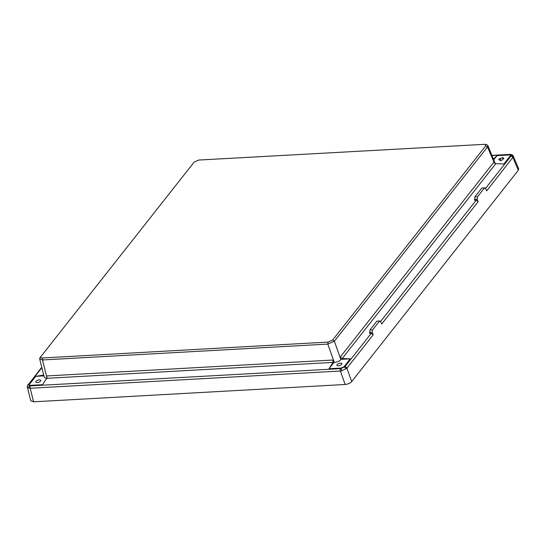 <?xml version="1.0" encoding="UTF-8"?>
<svg xmlns="http://www.w3.org/2000/svg" width="546" height="546" viewBox="0 0 546 546"><rect width="100%" height="100%" fill="white"/><g stroke="black" fill="none" stroke-linecap="round" stroke-linejoin="round"><path stroke-width="0.82" d="M338.343 365.82A2.621 1.112 161.4 0 1 336.909 365.308A2.621 1.112 161.4 0 1 337.906 363.943A2.621 1.112 161.4 0 1 340.458 363.138A2.621 1.112 161.4 0 1 341.885 363.629A2.621 1.112 161.4 0 1 340.902 365.001A2.621 1.112 161.4 0 1 338.343 365.82M39.353 379.886A2.621 1.112 161.4 0 1 40.779 380.378A2.621 1.112 161.4 0 1 39.803 381.75A2.621 1.112 161.4 0 1 37.237 382.569A2.621 1.112 161.4 0 1 35.811 382.05A2.621 1.112 161.4 0 1 36.807 380.692A2.621 1.112 161.4 0 1 39.353 379.886M474.931 196.792L477.436 196.888L477.286 199.379L478.119 201.727L476.173 200.245L474.597 200.191L474.931 196.792L481.838 188.029L484.841 187.865L481.838 188.029M495.788 163.691L342.185 358.51L340.247 357.029L493.768 162.305L495.788 163.691L503.89 163.977L510.114 156.081C510.749 155.276 510.38 154.907 509.002 154.982L497.01 155.651L493.905 159.589M342.185 358.51L350.252 358.845L344.028 366.741L341.004 368.072L329.013 368.741L332.964 362.407L46.656 378.33L46.908 375.948L333.06 360.032L332.964 362.407M41.865 367.676L28.761 384.295L28.494 384.759L29.607 385.858L30.364 385.892L340.54 368.646L344.929 366.707L371.212 333.374L369.642 333.313L369.976 329.921L372.481 330.016L372.331 332.507L369.499 332.398M371.212 333.374L373.164 334.848L372.331 332.507M344.929 366.707A1.877 1.42 38.3 0 1 346.915 368.147L341.721 370.809L340.37 371.021L30.194 388.274L28.993 388.206L27.382 386.602M42.718 357.958L42.492 359.957L39.667 358.893L41.046 356.292C40.349 357.398 40.909 357.951 42.718 357.958L328.037 342.083L332.596 340.076L485.728 145.843L485.237 144.287L198.737 160.053L194.178 162.06L40.008 357.691M485.53 188.377L510.913 156.176L511.172 155.692L510.06 154.593A1.877 1.317 -83.8 0 1 510.728 154.422L509.671 154.402A1.877 0.921 -93.2 0 0 509.309 154.579L492.164 155.535M486.814 144.738L487.871 145.509L487.489 146.976L485.728 145.843M493.639 158.968L497.01 155.651M510.114 156.081L511.172 155.692A1.877 1.604 14.4 0 1 513.288 156.839L486.65 190.909L485.701 188.704L484.35 188.124L477.436 196.888M510.728 154.422C512.121 154.723 512.96 155.282 513.254 156.088L513.288 156.839M513.254 156.088L518.7 168.796L518.318 170.256L351.692 381.606C350.157 383.21 347.973 384.166 345.147 384.486L33.586 401.815L30.76 400.757L27.355 387.155L27.409 385.783L41.762 367.253M478.119 201.727L381.688 324.031L380.746 321.826L379.395 321.253L372.481 330.016M376.883 321.157L379.886 320.987L376.883 321.157L369.976 329.921M46.656 378.33L42.608 384.671L30.617 385.333C29.238 385.415 28.87 385.046 29.511 384.234L28.494 384.759A1.877 1.652 -162.3 0 0 27.409 385.783M30.617 385.333L29.607 385.858A1.877 1.269 99.8 0 0 28.993 388.206M28.761 384.295A1.877 1.42 -141.7 0 0 27.982 384.725M43.707 375.02L43.332 375.136L43.639 374.754M39.776 358.074L40.097 357.575M341.004 368.072L341.407 368.516A1.877 0.498 77 0 0 341.721 370.809M344.028 366.741L344.43 367.185A1.877 1.119 53.3 0 1 346.116 368.878M30.364 385.892A1.877 0.921 86.8 0 0 30.194 388.274L33.586 401.815M340.54 368.646A1.877 0.921 86.8 0 0 340.37 371.021L345.147 384.486M328.037 342.083L327.812 344.089L42.492 359.957L46.922 377.655M494.423 163.152L487.489 146.976L334.357 341.209L327.812 344.089L334.336 362.476C337.169 362.169 339.353 361.213 340.881 359.596L340.247 357.029M340.881 359.596L334.357 341.209L332.596 340.076M495.27 163.602L487.871 145.516M502.641 159.725A2.812 1.194 161.4 0 1 503.835 158.442A2.621 1.112 -18.6 0 0 503.815 158.265A2.621 1.112 -18.6 0 0 502.518 157.746A2.812 1.194 161.4 0 1 500.122 158.395A2.621 1.112 -18.6 0 0 498.812 159.807A2.812 1.194 161.4 0 1 499.986 160.34A2.812 1.194 161.4 0 1 500.013 160.435A2.621 1.112 -18.6 0 0 502.641 159.725M510.913 156.176A1.877 1.42 38.3 0 1 512.899 157.617L518.318 170.256M500.921 160.777L500.122 158.395M502.968 159.111L502.518 157.746M43.332 375.136L35.736 376.337L29.511 384.234M35.736 376.337L43.919 375.887M39.667 358.899L44.294 377.388L46.574 378.46M329.013 368.741L333.934 362.496L333.06 360.032M333.934 362.496L334.336 362.476M341.073 359.357L350.252 358.845M380.576 321.498L476.173 200.245M373.164 334.848L346.915 368.147L351.692 381.606M509.002 154.982L510.06 154.593L509.309 154.579M477.286 199.379L474.454 199.276M492.103 155.378L509.671 154.402M486.8 144.724L485.237 144.287"/></g></svg>
